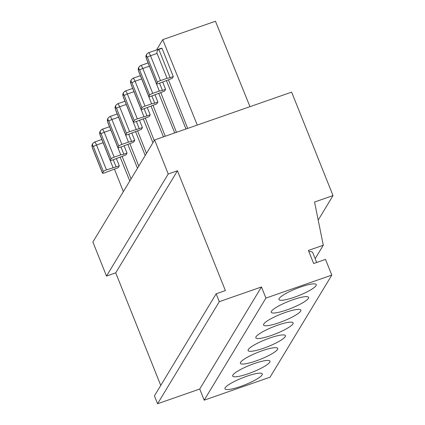 <?xml version="1.0" encoding="UTF-8"?>
<svg xmlns="http://www.w3.org/2000/svg" width="425" height="425" viewBox="0 0 425 425"><rect width="100%" height="100%" fill="white"/><g stroke="black" fill="none" stroke-linecap="round" stroke-linejoin="round"><path stroke-width="0.64" d="M143.305 118.947L152.92 142.736M137.557 130.815L146.487 153.377M139.554 120.392L142.439 127.606L141.339 129.428L127.829 134.571A2.869 0.526 158.2 0 1 125.609 134.906A2.869 0.526 158.2 0 1 125.635 134.762L126.517 133.301L116.567 108.423A1.434 0.335 -109.2 0 0 115.823 107.477L115.382 108.205A1.434 0.335 -109.2 0 0 115.685 109.878L125.635 134.762M126.517 133.301A2.869 0.526 158.2 0 1 129.593 131.654L142.439 127.606M136.181 129.354L126.082 103.976M139.273 128.706L136.388 121.492M131.851 133.168L134.73 140.356L133.625 142.178L120.121 147.321A2.869 0.526 158.2 0 1 117.895 147.656A2.869 0.526 158.2 0 1 117.927 147.512L118.809 146.051L108.853 121.173A1.434 0.335 -109.2 0 0 108.115 120.227L107.674 120.96A1.434 0.335 -109.2 0 0 107.977 122.628L117.927 147.512M129.848 143.565L138.778 166.133M135.607 131.723L145.212 155.486M154.615 139.942L92.884 242.022L106.505 276.069L168.231 173.99L154.615 139.942L291.64 92.135L333.019 195.59L314.548 202.034L323.282 245.246L308.412 250.437L313.65 263.532L325.507 259.393L331.792 275.108L265.917 298.095L204.186 400.169L270.066 377.188L331.792 275.108M318.197 220.102L333.019 195.59M249.974 106.675L215.448 21.25L162.743 39.637L197.274 125.062M162.743 39.637L156.602 49.911M168.422 79.778L187.669 128.408M167.046 78.317L170.138 77.669L158.828 49.39C157.16 50.586 156.586 51.935 157.096 53.433L167.046 78.317L160.459 80.617L150.508 55.733A4.303 1.004 -109.2 0 0 148.426 52.764L161.606 48.168A4.303 1.004 70.8 0 1 161.994 48.285L173.304 76.564L172.199 78.386L158.695 83.528A2.869 0.526 158.2 0 1 156.469 83.868A2.869 0.526 158.2 0 1 156.501 83.72L157.383 82.264L147.433 57.38A1.434 0.335 -109.2 0 0 146.689 56.44L146.248 57.168A1.434 0.335 -109.2 0 0 146.551 58.841A2.869 0.526 -21.8 0 0 146.519 58.985C145.754 55.951 145.706 57.205 146.428 54.761A2.869 2.741 31.2 0 0 146.248 57.168M145.292 118.028L154.222 140.59M123.388 97.24L133.338 122.118A2.869 0.526 158.2 0 1 133.37 121.975L134.252 120.514L124.297 95.636A1.434 0.335 -109.2 0 0 123.558 94.69L123.117 95.418A1.434 0.335 -109.2 0 0 123.42 97.091A2.869 0.526 -21.8 0 0 123.388 97.24C122.623 94.201 122.575 95.455 123.293 93.017A2.869 2.741 31.2 0 0 123.117 95.418M134.252 120.514A2.869 0.526 158.2 0 1 137.328 118.867L150.174 114.819L149.069 116.641L135.564 121.784A2.869 0.526 158.2 0 1 133.338 122.118M147.294 107.626L150.174 114.819M151.05 106.181L163.45 136.861M277.578 325.226A20.087 3.697 158.2 0 0 255.839 337.79A20.087 3.697 158.2 0 0 275.862 333.758A20.087 3.697 158.2 0 0 293.144 322.867A20.087 3.697 158.2 0 0 277.578 325.226M160.756 385.433L115.728 272.85L106.505 276.069M199.734 389.04L261.465 286.96L219.3 301.67L157.574 403.75L199.734 389.04L204.186 400.169M157.574 403.75L154.429 395.893L216.155 293.813L225.383 290.594L177.453 170.776L115.728 272.85M246.712 376.268A20.087 3.697 158.2 0 0 224.974 388.827A20.087 3.697 158.2 0 0 245.002 384.8A20.087 3.697 158.2 0 0 262.278 373.904A20.087 3.697 158.2 0 0 246.712 376.268M123.856 154.211L120.758 154.859L114.171 157.154A2.869 0.526 158.2 0 0 111.095 158.807L110.213 160.262A2.869 0.526 158.2 0 0 110.187 160.406A2.869 0.526 158.2 0 0 112.412 160.071L125.917 154.928L127.017 153.106L123.856 154.211L120.976 147.018M122.134 156.315L131.065 178.883M103.387 171.557A2.869 0.526 158.2 0 1 106.463 169.904L119.308 165.856L118.208 167.678L104.699 172.821A2.869 0.526 158.2 0 1 102.478 173.161A2.869 0.526 158.2 0 1 102.505 173.012L103.387 171.557L93.436 146.673A1.434 0.335 -109.2 0 0 92.692 145.732L92.252 146.46A1.434 0.335 -109.2 0 0 92.554 148.134A2.869 0.526 -21.8 0 0 92.522 148.277C91.757 145.238 91.71 146.498 92.432 144.054A2.869 2.741 31.2 0 0 92.252 146.46M113.05 167.609L103.004 142.455M116.142 166.961L113.268 159.773M116.434 158.668L119.308 165.856M120.185 157.223L129.79 180.992M114.426 169.065L123.356 191.633M120.758 154.859L110.718 129.699M124.142 145.918L127.017 153.106M254.421 363.518A20.087 3.697 158.2 0 0 232.688 376.077A20.087 3.697 158.2 0 0 252.71 372.045A20.087 3.697 158.2 0 0 269.992 361.154A20.087 3.697 158.2 0 0 254.421 363.518M127.893 144.473L137.503 168.242M262.135 350.763A20.087 3.697 158.2 0 0 240.396 363.327A20.087 3.697 158.2 0 0 260.424 359.295A20.087 3.697 158.2 0 0 277.7 348.404A20.087 3.697 158.2 0 0 262.135 350.763M118.809 146.051A2.869 0.526 158.2 0 1 121.885 144.404L128.472 142.109L118.426 116.949M128.472 142.109L131.564 141.461L128.69 134.268M131.564 141.461L134.73 140.356M315.169 258.666L323.282 245.246M316.689 262.469L312.747 252.609A28.698 5.281 158.2 0 0 308.858 251.547M168.231 173.99L177.453 170.776M219.3 301.67L216.155 293.813M261.465 286.96L265.917 298.095M285.287 312.476A20.087 3.697 158.2 0 0 263.553 325.035A20.087 3.697 158.2 0 0 283.576 321.008A20.087 3.697 158.2 0 0 300.852 310.117A20.087 3.697 158.2 0 0 285.287 312.476M269.843 338.013A20.087 3.697 158.2 0 0 248.11 350.577A20.087 3.697 158.2 0 0 268.132 346.545A20.087 3.697 158.2 0 0 285.414 335.654A20.087 3.697 158.2 0 0 269.843 338.013M292.995 299.726A20.087 3.697 158.2 0 0 271.262 312.285A20.087 3.697 158.2 0 0 291.284 308.258A20.087 3.697 158.2 0 0 308.566 297.367A20.087 3.697 158.2 0 0 292.995 299.726M300.709 286.976A20.087 3.697 158.2 0 0 278.97 299.535A20.087 3.697 158.2 0 0 298.998 295.508A20.087 3.697 158.2 0 0 316.274 284.617A20.087 3.697 158.2 0 0 300.709 286.976M160.459 80.617A2.869 0.526 158.2 0 0 157.383 82.264M170.138 77.669L173.304 76.564M161.994 48.285L158.828 49.39M149.292 65.912L159.338 91.067L152.745 93.367A2.869 0.526 158.2 0 0 149.669 95.014L139.719 70.13A1.434 0.335 -109.2 0 0 138.975 69.19A2.869 2.741 31.2 0 1 139.156 66.783L140.718 65.514L148.102 62.937M159.338 91.067L162.43 90.419L159.55 83.231M162.43 90.419L165.591 89.314L164.491 91.136L150.987 96.278A2.869 0.526 158.2 0 1 148.761 96.618A2.869 0.526 158.2 0 1 148.792 96.47L149.669 95.014M162.717 82.126L165.591 89.314M166.467 80.681L185.996 128.993M160.714 92.528L176.46 132.318M141.079 109.22L141.961 107.764L132.01 82.886A1.434 0.335 -109.2 0 0 131.267 81.94L130.826 82.668A1.434 0.335 -109.2 0 0 131.128 84.341L141.079 109.22A2.869 0.526 158.2 0 0 141.052 109.368A2.869 0.526 158.2 0 0 143.273 109.034L156.782 103.886L157.882 102.069L154.716 103.169L151.842 95.981M141.578 78.662L151.624 103.817L145.037 106.117A2.869 0.526 158.2 0 0 141.961 107.764M151.624 103.817L154.716 103.169M155.008 94.876L157.882 102.069M153 105.278L165.251 136.234M158.759 93.431L174.723 132.929M143.916 116.567L133.87 91.412M147.008 115.919L144.133 108.731M129.593 131.654L119.643 106.771A2.869 0.531 158.2 0 0 116.567 108.423M126.23 104.476L119.643 106.771A4.303 1.004 -109.2 0 0 117.566 103.806L124.982 101.219M117.566 103.806L116.004 105.076A2.869 2.741 31.2 0 0 115.823 107.477M116.004 105.076L115.563 105.804A2.869 2.741 31.2 0 0 115.382 108.205M133.37 121.975L123.42 97.091M123.293 93.017L123.733 92.289A2.869 2.741 31.2 0 0 123.558 94.69M100.401 132.982A2.869 2.741 31.2 0 1 100.582 130.576L100.141 131.304C99.423 133.748 99.471 132.488 100.236 135.527A2.869 0.526 -21.8 0 1 100.263 135.384A1.434 0.335 -109.2 0 1 99.96 133.71L100.401 132.982A1.434 0.335 -109.2 0 1 101.145 133.923A2.869 0.531 158.2 0 1 104.221 132.276A4.303 1.004 -109.2 0 0 102.143 129.306L109.528 126.73M100.141 131.304A2.869 2.741 31.2 0 0 99.96 133.71M110.213 160.262L100.263 135.384M92.432 144.054L92.873 143.326A2.869 2.741 31.2 0 0 92.692 145.732M103.1 142.726L96.512 145.026A4.303 1.004 -109.2 0 0 94.435 142.056L101.814 139.48M106.463 169.904L96.512 145.026A2.869 0.531 158.2 0 0 93.436 146.673M102.505 173.012L92.554 148.134M110.808 129.976L104.221 132.276L114.171 157.154M111.095 158.807L101.145 133.923M117.895 147.656L107.945 122.777A2.869 0.526 -21.8 0 1 107.977 122.628M107.945 122.777C107.18 119.738 107.132 120.992 107.849 118.554A2.869 2.741 31.2 0 0 107.674 120.96M115.563 105.804C114.84 108.242 114.893 106.988 115.658 110.027A2.869 0.526 -21.8 0 1 115.685 109.878M107.849 118.554L108.29 117.826A2.869 2.741 31.2 0 0 108.115 120.227M118.522 117.226L111.929 119.526A4.303 1.004 -109.2 0 0 109.852 116.556L117.236 113.98M121.885 144.404L111.929 119.526A2.869 0.531 158.2 0 0 108.853 121.173M156.501 83.72L146.551 58.841M157.096 53.433L150.508 55.733A2.869 0.531 158.2 0 0 147.433 57.38M148.426 52.764L146.864 54.033A2.869 2.741 31.2 0 0 146.689 56.44M152.745 93.367L142.795 68.483A2.869 0.531 158.2 0 0 139.719 70.13M149.382 66.188L142.795 68.483A4.303 1.004 -109.2 0 0 140.718 65.514M139.156 66.783L138.715 67.517A2.869 2.741 31.2 0 0 138.534 69.918L138.975 69.19M138.534 69.918A1.434 0.335 -109.2 0 0 138.837 71.591L148.792 96.47M145.037 106.117L135.086 81.233A2.869 0.531 158.2 0 0 132.01 82.886M141.674 78.938L135.086 81.233A4.303 1.004 -109.2 0 0 133.009 78.264L140.388 75.692M133.009 78.264L131.447 79.539A2.869 2.741 31.2 0 0 131.267 81.94M131.447 79.539L131.006 80.267A2.869 2.741 31.2 0 0 130.826 82.668M138.715 67.517C137.998 69.955 138.045 68.701 138.81 71.74A2.869 0.526 -21.8 0 1 138.837 71.591M137.328 118.867L127.373 93.983A2.869 0.531 158.2 0 0 124.297 95.636M133.96 91.688L127.373 93.983A4.303 1.004 -109.2 0 0 125.295 91.019L132.68 88.442M131.006 80.267C130.284 82.705 130.332 81.451 131.102 84.49A2.869 0.526 -21.8 0 1 131.128 84.341M100.236 135.527L110.187 160.406M92.873 143.326L94.435 142.056M92.522 148.277L102.478 173.161M100.582 130.576L102.143 129.306M108.29 117.826L109.852 116.556M115.658 110.027L125.609 134.906M146.519 58.985L156.469 83.868M146.864 54.033L146.428 54.761M138.81 71.74L148.761 96.618M123.733 92.289L125.295 91.019M131.097 84.49L141.052 109.368"/></g></svg>
